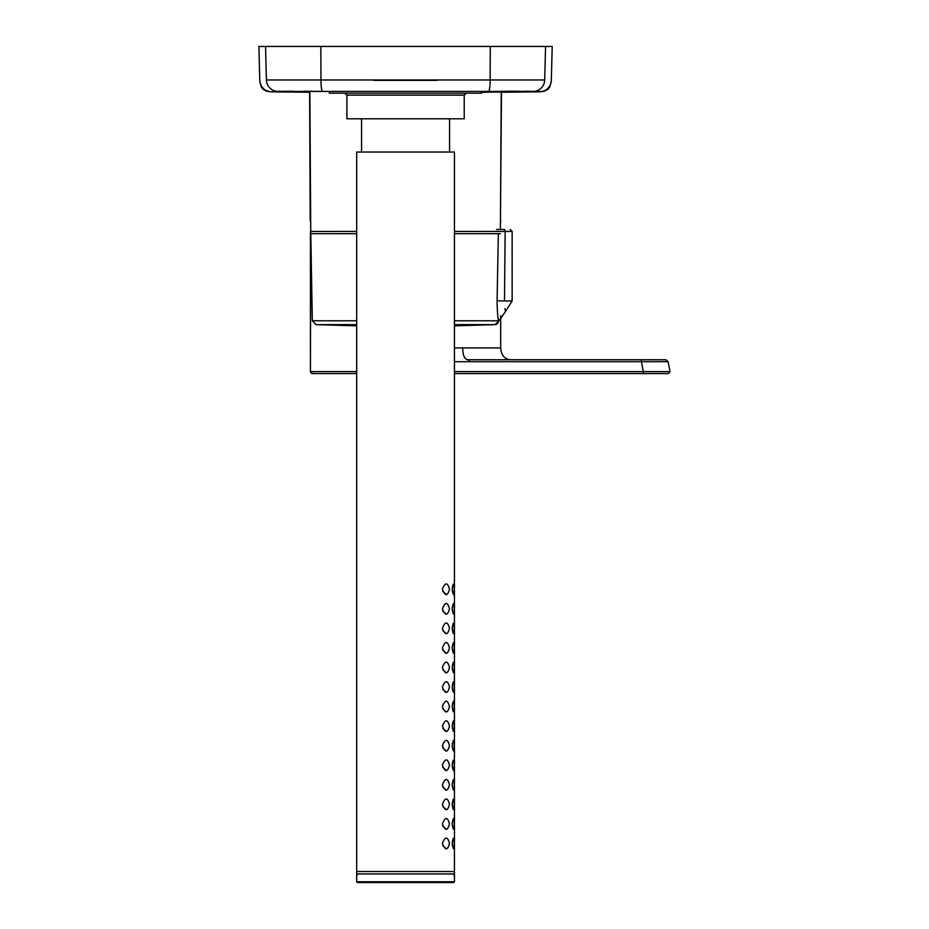 <?xml version="1.0" encoding="UTF-8"?>
<svg xmlns="http://www.w3.org/2000/svg" width="929" height="929" viewBox="0 0 929 929"><rect width="100%" height="100%" fill="white"/><g stroke="black" fill="none" stroke-linecap="round" stroke-linejoin="round"><path stroke-width="1.39" d="M356.678 373.574L312.411 373.574L310.437 371.6L310.727 230.427A1.951 1.951 -90 0 0 310.437 231.46L310.437 371.6L356.678 371.612M468.611 359.755L641.416 359.755L641.416 361.718L469.551 361.718L468.495 359.755C464.686 359.651 462.758 355.702 462.735 347.922L500.685 347.922C501.428 356.167 505.364 360.104 512.529 359.755M469.551 361.718L454.444 361.718M454.444 373.574L668.439 373.574L670.03 371.635L668.102 361.695L665.745 359.755L641.416 359.755M644.354 371.612L643.332 371.612L643.332 373.574L668.439 373.574L670.03 371.635L454.444 371.612M668.09 361.695L665.814 359.755M643.332 371.728L641.416 361.718L668.102 361.695L665.745 359.755M356.678 233.678L310.75 233.678A0.778 0.778 0 0 0 310.727 233.899M454.444 233.678L500.359 233.678M454.444 324.639L494.832 324.639A3.913 3.902 -90 0 0 498.583 320.795C497.7 316.952 497.201 310.274 497.085 300.752C497.201 310.263 497.7 316.94 498.571 320.795L454.444 320.795M504.482 300.961L512.134 300.961L512.134 231.426L505.155 231.426L504.482 300.961C505.504 314.699 505.504 314.699 504.482 300.961L497.085 300.752L498.362 233.899M501.242 92.157L500.383 229.475L504.366 229.475A1.951 0.79 -90 0 1 505.155 231.426L454.444 231.46M504.946 308.591L505.457 311.54L498.827 321.062M496.492 229.475L504.366 229.475C511.984 229.475 511.984 229.475 504.366 229.475C511.984 229.475 511.984 229.475 504.366 229.475M454.444 881.772L453.654 882.55L454.432 881.772L454.444 871.553L356.678 871.553L356.678 881.772L454.444 881.772L453.654 882.55L357.456 882.55L356.678 881.772M356.678 152.042L454.444 152.042L454.444 873.945L453.654 874.723L454.444 873.945L356.678 873.945L356.678 152.042M442.378 589.241C445.223 582.135 447.592 582.135 449.497 589.253C447.592 596.372 445.223 596.372 442.378 589.241M452.226 589.241C453.247 582.262 453.933 582.262 454.293 589.253C453.933 596.232 453.247 596.232 452.226 589.241M454.188 592.574L454.258 587.453M452.365 587.07L452.365 591.448M442.796 591.471L446.454 594.641M442.378 608.797C445.223 601.69 447.592 601.69 449.497 608.809C447.592 615.927 445.223 615.927 442.378 608.797M452.226 608.797C453.247 601.818 453.933 601.818 454.293 608.809C453.933 615.788 453.247 615.788 452.226 608.797M454.188 612.13L454.258 606.997M452.365 606.614L452.365 610.992M442.796 611.027L446.454 614.197M442.378 628.352C445.223 621.234 447.592 621.246 449.497 628.352C447.592 635.471 445.223 635.471 442.378 628.352M452.226 628.352C453.247 621.373 453.933 621.373 454.293 628.352C453.933 635.343 453.247 635.343 452.226 628.352M454.188 631.685L454.258 626.552M452.365 626.169L452.365 630.547M442.796 630.582L446.454 633.752M442.378 647.908C445.223 640.789 447.592 640.789 449.497 647.908C447.592 655.026 445.223 655.026 442.378 647.908M452.226 647.908C453.247 640.929 453.933 640.929 454.293 647.908C453.933 654.899 453.247 654.899 452.226 647.908M454.188 651.241L454.258 646.108M452.365 645.725L452.365 650.103M442.796 650.126L446.454 653.308M442.378 667.463C445.223 660.345 447.592 660.345 449.497 667.463C447.592 674.582 445.223 674.582 442.378 667.463M452.226 667.463C453.247 660.484 453.933 660.484 454.293 667.463C453.933 674.454 453.247 674.454 452.226 667.463M454.188 670.796L454.258 665.663M452.365 665.28L452.365 669.658M442.796 669.681L446.454 672.863M442.378 687.019C445.223 679.9 447.592 679.9 449.497 687.019C447.592 694.137 445.223 694.137 442.378 687.019M452.226 687.007C453.247 680.028 453.933 680.04 454.293 687.019C453.933 694.009 453.247 693.998 452.226 687.007M454.188 690.34L454.258 685.219M452.365 684.836L452.365 689.213M442.796 689.237L446.454 692.419M442.378 706.563C445.223 699.456 447.592 699.456 449.497 706.574C447.592 713.693 445.223 713.693 442.378 706.563M452.226 706.563C453.247 699.583 453.933 699.583 454.293 706.574C453.933 713.553 453.247 713.553 452.226 706.563M454.188 709.895L454.258 704.774M452.365 704.379L452.365 708.757M442.796 708.792L446.454 711.962M442.378 726.118C445.223 719.011 447.592 719.011 449.497 726.118C447.592 733.248 445.223 733.236 442.378 726.118M452.226 726.118C453.247 719.139 453.933 719.139 454.293 726.118C453.933 733.109 453.247 733.109 452.226 726.118M454.188 729.451L454.258 724.318M452.365 723.935L452.365 728.313M442.796 728.348L446.454 731.518M442.378 745.673C445.223 738.555 447.592 738.555 449.497 745.673C447.592 752.792 445.223 752.792 442.378 745.673M452.226 745.673C453.247 738.694 453.933 738.694 454.293 745.673C453.933 752.664 453.247 752.664 452.226 745.673M454.188 749.006L454.258 743.874M452.365 743.49L452.365 747.868M442.796 747.903L446.454 751.073M442.378 765.229C445.223 758.11 447.592 758.11 449.497 765.229C447.592 772.347 445.223 772.347 442.378 765.229M452.226 765.229C453.247 758.25 453.933 758.25 454.293 765.229C453.933 772.22 453.247 772.22 452.226 765.229M454.188 768.562L454.258 763.429M452.365 763.046L452.365 767.424M442.796 767.447L446.454 770.629M442.378 784.784C445.223 777.666 447.592 777.666 449.497 784.784C447.592 791.903 445.223 791.903 442.378 784.784M452.226 784.784C453.247 777.794 453.933 777.805 454.293 784.784C453.933 791.775 453.247 791.763 452.226 784.784M454.188 788.117L454.258 782.984M452.365 782.601L452.365 786.979M442.796 787.002L446.454 790.184M442.378 804.328C445.223 797.221 447.592 797.221 449.497 804.34C447.592 811.458 445.223 811.458 442.378 804.328M452.226 804.328C453.247 797.349 453.933 797.349 454.293 804.34C453.933 811.319 453.247 811.319 452.226 804.328M454.188 807.661L454.258 802.54M452.365 802.157L452.365 806.535M442.796 806.558L446.454 809.728M442.378 823.884C445.223 816.777 447.592 816.777 449.497 823.895C447.592 831.014 445.223 831.014 442.378 823.884M452.226 823.884C453.247 816.905 453.933 816.905 454.293 823.895C453.933 830.874 453.247 830.874 452.226 823.884M454.188 827.216L454.258 822.084M452.365 821.7L452.365 826.078M442.796 826.113L446.454 829.283M442.378 843.439C445.223 836.321 447.592 836.332 449.497 843.439C447.592 850.558 445.223 850.558 442.378 843.439M452.226 843.439C453.247 836.46 453.933 836.46 454.293 843.439C453.933 850.43 453.247 850.43 452.226 843.439M454.188 846.772L454.258 841.639M452.365 841.256L452.365 845.634M442.796 845.669L446.454 848.839M357.456 874.723L356.678 873.945M552.209 46.45L551.315 80.417L552.209 46.45L258.901 46.45L259.795 80.417L258.901 46.45M528.659 91.274L533.362 91.402C542.06 91.983 542.06 91.983 533.362 91.402L325.127 91.425M329.4 91.472L277.748 91.402C269.05 91.983 269.05 91.983 277.748 91.402L292.902 91.205M285.946 91.228L277.748 91.402A11.729 11.589 86.1 0 1 266.414 79.975C257.588 80.568 257.588 80.568 266.414 79.975C257.588 80.568 257.588 80.568 266.414 79.975C257.588 80.568 257.588 80.568 266.414 79.975L544.696 79.975A11.729 11.589 -86.1 0 1 533.362 91.402L533.397 91.402M544.696 79.975C553.521 80.568 553.521 80.568 544.696 79.975C553.521 80.568 553.521 80.568 544.696 79.975C553.521 80.568 553.521 80.568 544.696 79.975L545.567 46.45M329.4 92.261L329.4 93.179L481.721 93.179L481.721 91.472M346.9 95.141L346.9 118.796L464.221 118.796L464.221 95.141L346.9 95.141L344.938 93.179M373.783 80.358L437.28 80.358M310.762 222.809L310.669 220.788M500.441 220.788L501.486 92.261L539.61 91.843L501.242 92.261M500.685 315.721L500.685 347.922L500.685 315.721M454.444 347.922L462.735 347.922M310.762 231.426L356.678 231.426L310.762 231.46M356.678 324.639L316.069 324.639L312.318 320.795L356.678 320.795M507.292 91.239L518.324 91.205M303.644 91.239L322.63 91.402A11.729 1.823 -89.4 0 1 320.969 79.975L320.83 46.45M488.48 91.402A11.729 1.823 -90.6 0 0 490.14 79.975L490.28 46.45M266.414 79.975L265.555 46.45M464.221 95.141L466.172 93.179M501.254 91.286L507.373 91.239M533.362 91.402L525.129 91.228M277.748 91.402L282.393 91.274M303.818 91.239L309.856 91.286M310.193 220.788L309.624 92.261L271.512 91.843L309.868 92.261M500.348 222.809L500.928 220.788M468.007 359.755L467.055 359.755M310.437 371.6L311.238 373.307L310.437 371.6M670.03 371.635L668.439 373.574M310.75 233.678L309.868 92.157M312.318 320.795L310.797 233.899M505.457 311.54L512.134 300.961M498.78 321.062L495.041 324.639L454.444 325.858M316.069 324.639L356.678 325.858M512.134 231.426L510.172 229.475M361.555 152.042L361.555 118.796M449.555 152.042L449.555 118.796M481.721 92.25L543.581 91.448L547.796 89.486L549.736 87.117L551.234 81.81M271.222 91.843L266.6 91.205L263.279 89.463L261.351 87.082L259.876 81.81L261.351 87.082L263.279 89.463L266.6 91.205L271.21 91.843C264.37 91.065 260.561 87.256 259.76 80.417M551.35 80.417C550.56 87.256 546.74 91.065 539.9 91.843"/></g></svg>
